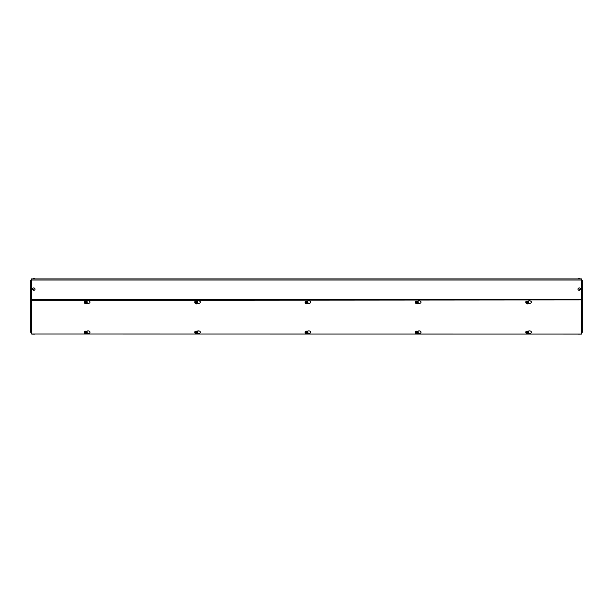 <?xml version="1.0" encoding="UTF-8"?>
<svg xmlns="http://www.w3.org/2000/svg" width="613" height="613" viewBox="0 0 613 613"><rect width="100%" height="100%" fill="white"/><g stroke="black" fill="none" stroke-linecap="round" stroke-linejoin="round"><path stroke-width="0.92" d="M31.225 302.799A0.575 0.406 180 0 1 31.156 302.607L31.225 299.129L31.225 299.918L581.775 299.918L581.775 278.915L31.225 278.915L31.225 299.159L581.775 299.159L581.844 302.607A0.575 0.406 180 0 1 581.775 302.799M31.225 334.024L581.775 334.085L31.225 334.024L31.225 299.933M197.593 332.346L198.007 331.526M528.299 301.098L528.613 302.125A1.441 1.019 180 0 0 528.199 301.404A1.441 1.019 180 0 0 526.628 301.182A1.441 1.019 180 0 0 525.739 302.125A1.441 1.019 180 0 0 525.747 302.155M417.959 301.098L418.273 302.125A1.433 1.019 180 0 0 417.859 301.404A1.433 1.019 180 0 0 416.288 301.182A1.433 1.019 180 0 0 415.399 302.125A1.433 1.019 180 0 0 415.407 302.155M307.619 301.098L307.933 302.125M197.279 301.098L197.593 302.125M86.939 301.098L87.253 302.125M86.655 301.297A1.87 1.318 0 0 1 88.732 300.876A1.87 1.318 0 0 1 89.988 302.117A1.87 1.318 0 0 1 89.008 303.282A1.87 1.318 0 0 1 87.1 303.228L86.165 303.91L85.008 303.427M86.655 331.372A1.87 1.318 0 0 1 88.732 330.943A1.87 1.318 0 0 1 89.988 332.192A1.87 1.318 0 0 1 89.008 333.349A1.87 1.318 0 0 1 87.1 333.296M528.015 301.297A1.87 1.318 0 0 1 530.092 300.876A1.87 1.318 0 0 1 531.348 302.117A1.87 1.318 0 0 1 530.368 303.282A1.87 1.318 0 0 1 528.46 303.228L527.525 303.91L526.368 303.427M196.995 301.297A1.87 1.318 0 0 1 199.072 300.876A1.87 1.318 0 0 1 200.328 302.117A1.87 1.318 0 0 1 199.348 303.282A1.87 1.318 0 0 1 197.44 303.228L196.505 303.91L195.348 303.427M307.335 301.297A1.87 1.318 0 0 1 309.412 300.876A1.87 1.318 0 0 1 310.668 302.117A1.87 1.318 0 0 1 309.688 303.282A1.87 1.318 0 0 1 307.78 303.228L306.845 303.91L305.688 303.427M417.675 301.297A1.87 1.318 0 0 1 419.752 300.876A1.87 1.318 0 0 1 421.008 302.117A1.87 1.318 0 0 1 420.028 303.282A1.87 1.318 0 0 1 418.12 303.228L417.185 303.91L416.028 303.427M196.995 331.372A1.87 1.318 0 0 1 199.072 330.943A1.87 1.318 0 0 1 200.328 332.192A1.87 1.318 0 0 1 199.348 333.349A1.87 1.318 0 0 1 197.44 333.296M307.335 331.372A1.87 1.318 0 0 1 309.412 330.943A1.87 1.318 0 0 1 310.668 332.192A1.87 1.318 0 0 1 309.688 333.349A1.87 1.318 0 0 1 307.78 333.296M417.675 331.372A1.87 1.318 0 0 1 419.752 330.943A1.87 1.318 0 0 1 421.008 332.192A1.87 1.318 0 0 1 420.028 333.349A1.87 1.318 0 0 1 418.12 333.296M528.015 331.372A1.87 1.318 0 0 1 530.092 330.943A1.87 1.318 0 0 1 531.348 332.192A1.87 1.318 0 0 1 530.368 333.349A1.87 1.318 0 0 1 528.46 333.296M31.225 300.293L581.775 299.933M581.775 300.293L581.775 334.024M581.844 330.116L581.844 332.215L581.27 332.79M581.27 332.583L582.35 332.215L582.35 329.472A1.08 0.766 180 0 1 581.775 330.146M581.775 303.282A1.08 0.766 -0 0 0 582.35 302.607L581.844 302.408M582.35 329.273L582.35 280.501L582.35 299.466L581.27 298.385M581.844 299.466L582.35 299.466M581.27 333.296L582.35 332.215M582.35 302.607L582.35 329.472M581.27 280.133L582.35 280.501L581.27 279.421M31.73 332.79L31.156 332.215L31.156 330.116M31.156 299.466L30.65 299.466L30.65 302.408L31.156 302.408M30.65 302.408L30.65 302.607A1.08 0.766 0 0 0 31.225 303.282M31.225 330.146A1.08 0.766 180 0 1 30.65 329.472L30.65 302.607M30.65 329.273L30.65 332.215L31.73 333.296M31.73 332.583L30.65 332.215M31.73 298.385L30.65 299.466L30.65 280.501L31.73 280.133M31.73 279.421L30.65 280.501L30.65 299.466M579.185 278.547L577.982 278.854L580.396 278.854L577.982 278.915M35.018 278.854L32.604 278.915L35.018 278.854L33.746 278.547M579.124 278.547L580.396 278.915M33.815 287.911A1.203 1.203 0 0 1 35.018 289.114A1.203 1.203 0 0 1 33.815 290.324A1.203 1.203 0 0 1 32.604 289.114A1.203 1.203 0 0 1 33.815 287.911M579.185 287.911A1.203 1.203 0 0 1 580.396 289.114A1.203 1.203 0 0 1 579.185 290.324A1.203 1.203 0 0 1 577.982 289.114A1.203 1.203 0 0 1 579.185 287.911M32.604 334.085L35.018 334.146L32.604 334.085M32.604 334.146L35.018 334.146M577.982 334.085L580.396 334.085M577.982 334.146L580.396 334.146M87.253 302.155A1.441 1.019 180 0 0 87.261 302.125A1.441 1.019 180 0 0 86.839 301.404A1.441 1.019 180 0 0 85.268 301.182A1.441 1.019 180 0 0 84.387 302.125A1.441 1.019 180 0 0 84.387 302.155M84.54 302.653A1.441 1.019 -0 0 1 84.387 302.194A1.441 1.019 -0 0 1 85.268 301.259A1.441 1.019 -0 0 1 86.839 301.473A1.441 1.019 -0 0 1 87.261 302.194A1.441 1.019 -0 0 1 87.1 302.653M84.64 302.684A1.326 0.935 -0 0 1 84.54 302.01A1.326 0.935 -0 0 1 85.475 301.351A1.326 0.935 -0 0 1 86.755 301.588A1.326 0.935 -0 0 1 87.1 302.5L87.1 303.243L86.579 302.516A0.965 0.682 180 0 1 85.222 303.473L85.123 303.611A1.103 0.782 180 0 0 86.678 302.508M84.962 303.496L85.061 303.358A0.965 0.682 180 0 1 86.418 302.401L86.517 302.393A1.103 0.782 180 0 0 84.962 303.496L84.54 302.01L85.475 301.351L86.755 301.588L87.1 302.5M86.755 301.588L86.793 302.431M85.475 301.351L85.475 302.094L86.755 301.948M84.54 302.761L85.475 302.094M85.222 303.473L86.579 302.516M86.418 302.401L85.061 303.358M87.253 332.231A1.441 1.019 180 0 0 87.261 332.2A1.441 1.019 180 0 0 86.839 331.48A1.441 1.019 180 0 0 85.268 331.258A1.441 1.019 180 0 0 84.387 332.2A1.441 1.019 180 0 0 84.387 332.231M84.54 332.729A1.441 1.019 -0 0 1 84.387 332.269A1.441 1.019 -0 0 1 85.268 331.326A1.441 1.019 -0 0 1 86.839 331.549A1.441 1.019 -0 0 1 87.261 332.269A1.441 1.019 -0 0 1 87.1 332.729M84.64 332.759A1.326 0.935 -0 0 1 84.54 332.085A1.326 0.935 -0 0 1 85.475 331.418A1.326 0.935 -0 0 1 86.755 331.664A1.326 0.935 -0 0 1 87.1 332.568L87.1 333.319L86.165 333.978L85.008 333.503M84.962 333.564L85.061 333.434A0.965 0.682 180 0 1 86.418 332.476L86.517 332.468A1.103 0.782 180 0 0 84.962 333.564L84.54 332.085L85.475 331.418L86.755 331.664L87.1 332.568M86.755 331.664L87.1 333.319M85.475 331.418L85.475 332.169L86.755 332.024M84.54 332.828L85.475 332.169M86.793 332.499L86.579 332.591A0.965 0.682 180 0 1 85.222 333.549L85.123 333.679A1.103 0.782 180 0 0 86.678 332.583M85.222 333.549L86.579 332.591M86.418 332.476L85.061 333.434M197.593 302.155A1.433 1.019 180 0 0 197.601 302.125A1.433 1.019 180 0 0 197.179 301.404A1.433 1.019 180 0 0 195.608 301.182A1.433 1.019 180 0 0 194.719 302.125A1.433 1.019 180 0 0 194.727 302.155M194.88 302.653A1.433 1.019 -0 0 1 194.719 302.194A1.433 1.019 -0 0 1 195.608 301.259A1.433 1.019 -0 0 1 197.179 301.473A1.433 1.019 -0 0 1 197.601 302.194A1.433 1.019 -0 0 1 197.44 302.653M194.98 302.684A1.326 0.935 -0 0 1 194.88 302.01A1.326 0.935 -0 0 1 195.815 301.351A1.326 0.935 -0 0 1 197.095 301.588A1.326 0.935 -0 0 1 197.44 302.5L197.44 303.243L196.919 302.516A0.965 0.682 180 0 1 195.562 303.473L195.463 303.611A1.103 0.782 180 0 0 197.018 302.508M195.302 303.496L195.401 303.358A0.965 0.682 180 0 1 196.758 302.401L196.857 302.393A1.103 0.782 180 0 0 195.302 303.496L194.88 302.01L195.815 301.351L197.095 301.588L197.44 302.5M197.095 301.588L197.133 302.431M195.815 301.351L195.815 302.094L197.095 301.948M194.88 302.761L195.815 302.094M195.562 303.473L196.919 302.516M196.758 302.401L195.401 303.358M197.593 332.231A1.433 1.019 180 0 0 197.601 332.2A1.433 1.019 180 0 0 197.179 331.48A1.433 1.019 180 0 0 195.608 331.258A1.433 1.019 180 0 0 194.719 332.2A1.433 1.019 180 0 0 194.727 332.231M194.88 332.729A1.433 1.019 -0 0 1 194.719 332.269A1.433 1.019 -0 0 1 195.608 331.326A1.433 1.019 -0 0 1 197.179 331.549A1.433 1.019 -0 0 1 197.601 332.269A1.433 1.019 -0 0 1 197.44 332.729M194.98 332.759A1.326 0.935 -0 0 1 194.88 332.085A1.326 0.935 -0 0 1 195.815 331.418A1.326 0.935 -0 0 1 197.095 331.664A1.326 0.935 -0 0 1 197.44 332.568L197.44 333.319L196.505 333.978L195.348 333.503M195.302 333.564L195.401 333.434A0.965 0.682 180 0 1 196.758 332.476L196.857 332.468A1.103 0.782 180 0 0 195.302 333.564L194.88 332.085L195.815 331.418L197.095 331.664L197.44 332.568M197.095 331.664L197.44 333.319M195.815 331.418L195.815 332.169L197.095 332.024M194.88 332.828L195.815 332.169M197.133 332.499L196.919 332.591A0.965 0.682 180 0 1 195.562 333.549L195.463 333.679A1.103 0.782 180 0 0 197.018 332.583M195.562 333.549L196.919 332.591M196.758 332.476L195.401 333.434M307.933 302.155A1.441 1.019 180 0 0 307.941 302.125A1.441 1.019 180 0 0 307.519 301.404A1.441 1.019 180 0 0 305.948 301.182A1.441 1.019 180 0 0 305.067 302.125A1.441 1.019 180 0 0 305.067 302.155M305.22 302.653A1.441 1.019 -0 0 1 305.067 302.194A1.441 1.019 -0 0 1 305.948 301.259A1.441 1.019 -0 0 1 307.519 301.473A1.441 1.019 -0 0 1 307.941 302.194A1.441 1.019 -0 0 1 307.78 302.653M305.32 302.684A1.326 0.935 -0 0 1 305.22 302.01A1.326 0.935 -0 0 1 306.155 301.351A1.326 0.935 -0 0 1 307.435 301.588A1.326 0.935 -0 0 1 307.78 302.5L307.78 303.243L307.259 302.516A0.965 0.682 180 0 1 305.902 303.473L305.803 303.611A1.103 0.782 180 0 0 307.358 302.508M305.642 303.496L305.741 303.358A0.965 0.682 180 0 1 307.098 302.401L307.197 302.393A1.103 0.782 180 0 0 305.642 303.496L305.22 302.01L306.155 301.351L307.435 301.588L307.78 302.5M307.435 301.588L307.473 302.431M306.155 301.351L306.155 302.094L307.435 301.948M305.22 302.761L306.155 302.094M305.902 303.473L307.259 302.516M307.098 302.401L305.741 303.358M307.933 332.231A1.441 1.019 180 0 0 307.941 332.2A1.441 1.019 180 0 0 307.519 331.48A1.441 1.019 180 0 0 305.948 331.258A1.441 1.019 180 0 0 305.067 332.2A1.441 1.019 180 0 0 305.067 332.231M305.22 332.729A1.433 1.019 -0 0 1 305.067 332.269A1.433 1.019 -0 0 1 305.948 331.326A1.433 1.019 -0 0 1 307.519 331.549A1.433 1.019 -0 0 1 307.941 332.269A1.433 1.019 -0 0 1 307.78 332.729M305.32 332.759A1.326 0.935 -0 0 1 305.22 332.085A1.326 0.935 -0 0 1 306.155 331.418A1.326 0.935 -0 0 1 307.435 331.664A1.326 0.935 -0 0 1 307.78 332.568L307.78 333.319L306.845 333.978L305.688 333.503M305.642 333.564L305.741 333.434A0.965 0.682 180 0 1 307.098 332.476L307.197 332.468A1.103 0.782 180 0 0 305.642 333.564L305.22 332.085L306.155 331.418L307.435 331.664L307.78 332.568M307.435 331.664L307.78 333.319M306.155 331.418L306.155 332.169L307.435 332.024M305.22 332.828L306.155 332.169M307.473 332.499L307.259 332.591A0.965 0.682 180 0 1 305.902 333.549L305.803 333.679A1.103 0.782 180 0 0 307.358 332.583M305.902 333.549L307.259 332.591M307.098 332.476L305.741 333.434M418.273 302.155A1.433 1.019 180 0 0 418.273 302.125L418.273 302.194A1.433 1.019 -0 0 1 418.12 302.653M415.56 302.653A1.433 1.019 -0 0 1 415.399 302.194A1.433 1.019 -0 0 1 416.288 301.259A1.433 1.019 -0 0 1 417.859 301.473A1.433 1.019 -0 0 1 418.273 302.194M415.66 302.684A1.326 0.935 -0 0 1 415.56 302.01A1.326 0.935 -0 0 1 416.495 301.351A1.326 0.935 -0 0 1 417.775 301.588A1.326 0.935 -0 0 1 418.12 302.5L418.12 303.243L417.599 302.516A0.965 0.682 180 0 1 416.242 303.473L416.143 303.611A1.103 0.782 180 0 0 417.698 302.508M415.982 303.496L416.081 303.358A0.965 0.682 180 0 1 417.438 302.401L417.537 302.393A1.103 0.782 180 0 0 415.982 303.496L415.56 302.01L416.495 301.351L417.775 301.588L418.12 302.5M417.775 301.588L417.813 302.431M416.495 301.351L416.495 302.094L417.775 301.948M415.56 302.761L416.495 302.094M416.242 303.473L417.599 302.516M417.438 302.401L416.081 303.358M418.273 332.231A1.433 1.019 180 0 0 418.273 332.2A1.433 1.019 180 0 0 417.859 331.48A1.433 1.019 180 0 0 416.288 331.258A1.433 1.019 180 0 0 415.399 332.2A1.433 1.019 180 0 0 415.407 332.231M415.56 332.729A1.433 1.019 -0 0 1 415.399 332.269A1.433 1.019 -0 0 1 416.288 331.326A1.433 1.019 -0 0 1 417.859 331.549A1.433 1.019 -0 0 1 418.273 332.269A1.433 1.019 -0 0 1 418.12 332.729M415.66 332.759A1.326 0.935 -0 0 1 415.56 332.085A1.326 0.935 -0 0 1 416.495 331.418A1.326 0.935 -0 0 1 417.775 331.664A1.326 0.935 -0 0 1 418.12 332.568L418.12 333.319L417.185 333.978L416.028 333.503M415.982 333.564L416.081 333.434A0.965 0.682 180 0 1 417.438 332.476L417.537 332.468A1.103 0.782 180 0 0 415.982 333.564L415.56 332.085L416.495 331.418L417.775 331.664L418.12 332.568M417.775 331.664L418.12 333.319M416.495 331.418L416.495 332.169L417.775 332.024M415.56 332.828L416.495 332.169M417.813 332.499L417.599 332.591A0.965 0.682 180 0 1 416.242 333.549L416.143 333.679A1.103 0.782 180 0 0 417.698 332.583M416.242 333.549L417.599 332.591M417.438 332.476L416.081 333.434M528.613 302.155A1.441 1.019 180 0 0 528.613 302.125L528.613 302.194A1.441 1.019 -0 0 1 528.46 302.653M525.9 302.653A1.441 1.019 -0 0 1 525.739 302.194A1.441 1.019 -0 0 1 526.628 301.259A1.441 1.019 -0 0 1 528.199 301.473A1.441 1.019 -0 0 1 528.613 302.194M526 302.684A1.326 0.935 -0 0 1 525.9 302.01A1.326 0.935 -0 0 1 526.835 301.351A1.326 0.935 -0 0 1 528.115 301.588A1.326 0.935 -0 0 1 528.46 302.5L528.46 303.243L527.939 302.516A0.965 0.682 180 0 1 526.582 303.473L526.483 303.611A1.103 0.782 180 0 0 528.038 302.508M526.322 303.496L526.421 303.358A0.965 0.682 180 0 1 527.778 302.401L527.877 302.393A1.103 0.782 180 0 0 526.322 303.496L525.9 302.01L526.835 301.351L528.115 301.588L528.46 302.5M528.115 301.588L528.153 302.431M526.835 301.351L526.835 302.094L528.115 301.948M525.9 302.761L526.835 302.094M526.582 303.473L527.939 302.516M527.778 302.401L526.421 303.358M528.613 332.231A1.441 1.019 180 0 0 528.613 332.2A1.441 1.019 180 0 0 528.199 331.48A1.441 1.019 180 0 0 526.628 331.258A1.441 1.019 180 0 0 525.739 332.2A1.441 1.019 180 0 0 525.747 332.231M525.9 332.729A1.441 1.019 -0 0 1 525.739 332.269A1.441 1.019 -0 0 1 526.628 331.326A1.441 1.019 -0 0 1 528.199 331.549A1.441 1.019 -0 0 1 528.613 332.269A1.441 1.019 -0 0 1 528.46 332.729M526 332.759A1.326 0.935 -0 0 1 525.9 332.085A1.326 0.935 -0 0 1 526.835 331.418A1.326 0.935 -0 0 1 528.115 331.664A1.326 0.935 -0 0 1 528.46 332.568L528.46 333.319L527.525 333.978L526.368 333.503M526.322 333.564L526.421 333.434A0.965 0.682 180 0 1 527.778 332.476L527.877 332.468A1.103 0.782 180 0 0 526.322 333.564L525.9 332.085L526.835 331.418L528.115 331.664L528.46 332.568M528.115 331.664L528.46 333.319M526.835 331.418L526.835 332.169L528.115 332.024M525.9 332.828L526.835 332.169M528.153 332.499L527.939 332.591A0.965 0.682 180 0 1 526.582 333.549L526.483 333.679A1.103 0.782 180 0 0 528.038 332.583M526.582 333.549L527.939 332.591M527.778 332.476L526.421 333.434M31.225 279.995L581.775 279.995M528.613 332.269L528.299 331.166M418.273 332.269L417.959 331.166M307.933 332.192L307.619 331.166M197.593 332.192L197.279 331.166M87.253 332.192L86.939 331.166M528.184 331.242A1.272 0.897 0 0 1 528.452 331.717M417.844 331.242A1.272 0.897 0 0 1 418.112 331.717M307.504 331.242A1.272 0.897 0 0 1 307.772 331.717M197.164 331.242A1.272 0.897 0 0 1 197.432 331.717M86.824 331.242A1.272 0.897 0 0 1 87.092 331.717M528.184 301.167A1.272 0.897 -0 0 1 528.452 301.65M417.844 301.167A1.272 0.897 0 0 1 418.112 301.65M307.504 301.167A1.272 0.897 -0 0 1 307.772 301.65M197.164 301.167A1.272 0.897 0 0 1 197.432 301.65M86.824 301.167A1.272 0.897 0 0 1 87.092 301.65M33.815 289.183L33.815 290.324M579.185 289.183L579.185 290.324"/></g></svg>
